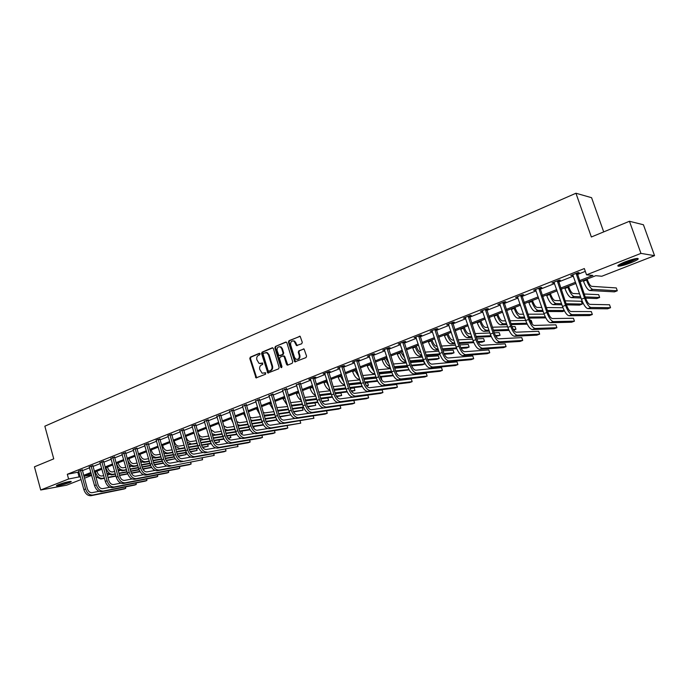 <?xml version="1.0" encoding="UTF-8"?>
<svg xmlns="http://www.w3.org/2000/svg" width="689" height="689" viewBox="0 0 689 689"><rect width="100%" height="100%" fill="white"/><g stroke="black" fill="none" stroke-linecap="round" stroke-linejoin="round"><path stroke-width="1.03" d="M260.08 353.801L259.271 353.328L250.314 357.135L249.788 358.53L256.032 377.908L265.592 374.196L265.558 372.732L262.13 373.214L259.779 369.433C259.331 367.349 259.899 365.859 261.484 364.963L262.647 364.481L262.63 363.025L259.116 363.482L256.851 359.753C256.403 357.669 256.963 356.179 258.547 355.283L259.71 354.783L260.08 353.801M630.986 262.75C625.5 264.834 621.383 265.988 618.636 266.221C616.491 266.006 618.61 264.567 624.983 261.932C630.495 259.831 634.647 258.659 637.42 258.418C639.556 258.659 637.411 260.106 630.986 262.75M69.253 482.644C63.974 484.513 59.797 485.59 56.705 485.857C55.99 485.779 56.541 485.375 58.367 484.643C63.664 482.765 67.858 481.689 70.941 481.413C71.665 481.499 71.096 481.904 69.253 482.644M301.722 343.759L302.29 342.321L300.171 336.318L288.967 340.693L288.415 342.123L294.814 361.88L306.002 357.591L306.571 356.153L304.064 348.987L298.828 350.813L298.268 352.243L299.259 355.464C299.517 358.452 298.397 359.701 295.917 359.202L294.513 357.427L290.646 344.853C290.413 341.787 291.568 340.555 294.1 341.176L296.503 345.594L301.722 343.759M81.095 479.535L66.618 485.185L40.703 490L34.45 466.806L53.751 458.848L44.845 426.19L575.944 193.239L591.36 236.99L629.445 221.272L640.951 253.388L654.55 255.662L601.807 276.246L595.752 275.695L579.94 281.887M40.703 490L68.599 479.01L80.303 476.667M579.509 280.664L592.867 275.428L586.528 274.842L584.332 268.555L67.307 474.273L68.599 479.01M586.528 274.842L640.951 253.388M273.361 348.513L272.181 347.833L262.087 352.131L261.553 353.535L267.849 373.025L278.597 368.856L279.14 367.444L273.361 348.513M275.419 346.455L285.677 342.088L286.882 342.777L292.739 361.846L292.188 363.267L287.752 365.092L286.546 364.395L284.187 356.678L282.99 355.98L280.07 357.203L279.527 358.616L281.973 366.634L281.155 367.607L280.759 367.134L274.877 347.876L275.419 346.455L286.271 342.08M603.702 231.892L591.584 197.691L575.944 193.239M67.307 474.273L79.011 471.982M82.353 470.656L89.596 467.788M92.955 466.453L100.336 463.533M103.703 462.198L111.23 459.21M114.624 457.866L122.297 454.826M125.699 453.483L133.528 450.382M136.947 449.021L144.931 445.861M148.368 444.5L156.506 441.27M159.969 439.901L168.271 436.611M171.742 435.233L180.217 431.882M183.705 430.496L192.343 427.077M195.857 425.681L204.676 422.185M208.199 420.79L217.199 417.224M220.747 415.82L229.928 412.186M233.485 410.773L242.864 407.053M246.438 405.64L256.007 401.851M259.607 400.421L269.373 396.554M272.99 395.116L282.964 391.163M286.598 389.724L296.787 385.694M300.438 384.247L310.842 380.121M314.511 378.666L325.139 374.454M328.825 372.999L339.686 368.693M343.389 367.228L354.482 362.827M358.202 361.355L369.537 356.859M373.283 355.378L384.867 350.787M388.63 349.297L400.473 344.603M404.254 343.113L416.354 338.316M420.152 336.809L432.528 331.909M436.344 330.393L449.004 325.38M452.837 323.856L465.781 318.731M469.631 317.198L482.877 311.953M486.744 310.42L500.292 305.055M504.184 303.513L518.042 298.018M521.952 296.468L536.137 290.853M540.073 289.294L554.585 283.541M558.538 281.973L573.394 276.091M577.365 274.515L585.314 271.363M82.241 469.881L78.77 471.138M92.834 465.678L89.346 466.944M103.583 461.406L100.086 462.689M114.503 457.083L110.981 458.374M125.579 452.682L122.048 453.991M136.827 448.22L133.278 449.538M148.247 443.69L144.681 445.016M159.839 439.091L156.084 440.159M171.613 434.414L167.84 435.5M183.575 429.669L179.967 431.038M195.728 424.846L191.904 425.94M208.069 419.954L204.426 421.358M220.609 414.976L216.949 416.397M233.347 409.921L229.678 411.359M246.3 404.779L242.614 406.234M255.722 400.929L259.469 399.56M272.853 394.246L269.123 395.727M286.46 388.846L282.714 390.336M300.292 383.36L296.528 384.85M314.365 377.77L315.846 377.184L314.322 377.331L308.87 379.493L310.584 379.277M328.679 372.094L330.177 371.5L328.679 371.629L323.132 373.834L324.872 373.602M343.234 366.315L344.767 365.704L343.286 365.825L337.644 368.072L339.41 367.831M358.056 360.433L359.606 359.822L358.151 359.925L352.406 362.207L354.206 361.966M373.128 354.456L374.713 353.827L373.274 353.922L367.426 356.247L369.261 355.989M388.475 348.367L390.086 347.73L388.674 347.807L382.714 350.176L384.583 349.909M404.09 342.166L405.735 341.52L404.34 341.589L398.285 343.992L400.18 343.716M419.989 335.862L421.659 335.198L420.299 335.25L414.123 337.696L416.061 337.421M436.18 329.437L437.885 328.756L436.542 328.799L430.263 331.297L432.236 331.004M452.673 322.891L454.404 322.202L453.095 322.228L446.696 324.769L448.703 324.467M469.467 316.225L471.233 315.528L469.95 315.536L463.43 318.12L465.471 317.81M486.58 309.439L488.372 308.724L487.123 308.715L480.483 311.35L482.567 311.032M504.012 302.523L505.847 301.791L504.624 301.765L497.854 304.452L499.973 304.125M521.78 295.469L523.649 294.728L522.46 294.685L515.561 297.424L517.723 297.08M539.892 288.286L541.795 287.528L540.641 287.459L533.613 290.258L535.809 289.897M558.357 280.957L560.295 280.182L559.184 280.104L552.01 282.946L554.257 282.585M577.184 273.481L579.165 272.698L578.088 272.594L570.768 275.497L573.059 275.118M269.244 371.147L268.107 370.691L263.095 354.172L263.465 353.19L266.764 352.734L268.46 354.852L271.905 366.169C272.353 368.279 271.776 369.778 270.174 370.665L268.934 371.173M629.445 221.272L643.431 224.76L654.55 255.662M91.697 475.393L84.446 478.226M91.163 473.438L84.024 476.237L91.559 474.885M575.961 283.446L561.061 289.285M557.108 290.836L542.553 296.537M538.617 298.087L524.398 303.651M520.479 305.193L506.587 310.636M502.686 312.16L489.112 317.483M485.228 319.007L471.965 324.209M468.098 325.716L455.128 330.806M451.286 332.313L438.6 337.283M434.776 338.781L422.374 343.639M418.567 345.129L406.432 349.883M402.652 351.373L390.784 356.015M387.011 357.496L375.402 362.044M371.655 363.516L360.295 367.969M356.566 369.433L345.447 373.782M341.735 375.238L330.858 379.501M327.163 380.948L316.509 385.125M312.832 386.563L302.411 390.654M298.75 392.084L288.545 396.089M284.901 397.51L274.911 401.429M271.285 402.85L261.493 406.682M257.893 408.095L248.307 411.858M244.716 413.262L235.328 416.94M231.754 418.344L222.556 421.944M219.007 423.339L209.99 426.87M206.45 428.257L197.622 431.719M194.1 433.097L185.444 436.49M181.948 437.859L173.464 441.184M169.976 442.553L161.665 445.809M158.194 447.17L150.047 450.365M146.593 451.717L138.601 454.843M135.173 456.196L127.336 459.262M123.917 460.605L116.234 463.611M112.832 464.946L105.296 467.9M101.92 469.226L94.522 472.12M83.653 475.35L90.896 472.499M94.264 471.181L101.653 468.279M105.038 466.953L112.565 463.998M115.967 462.663L123.65 459.649M127.06 458.306L134.898 455.231M138.325 453.879L146.318 450.744M149.763 449.392L157.919 446.188M161.381 444.827L169.692 441.563M173.18 440.202L181.663 436.869M185.16 435.5L193.816 432.098M197.33 430.72L206.157 427.249M209.689 425.862L218.706 422.323M222.254 420.927L231.452 417.319M235.018 415.923L244.406 412.237M247.997 410.825L257.583 407.061M261.183 405.649L270.966 401.808M274.592 400.387L284.583 396.459M288.217 395.03L298.423 391.025M302.083 389.586L312.505 385.495M316.182 384.057L326.827 379.88M330.522 378.425L341.391 374.153M345.103 372.697L356.222 368.339M359.951 366.875L371.302 362.414M375.057 360.941L386.658 356.385M390.422 354.904L402.29 350.253M406.071 348.763L418.197 344M422.004 342.511L434.406 337.636M438.23 336.137L450.907 331.159M454.749 329.652L467.719 324.562M471.577 323.046L484.841 317.836M488.725 316.311L502.29 310.989M506.191 309.456L520.074 304.004M523.993 302.462L538.204 296.881M542.14 295.34L556.686 289.63M560.648 288.08L575.539 282.232M77.883 472.43L79.175 477.107M267.995 373.068L267.763 372.293M415.501 337.644L415.364 337.214M431.607 331.245L431.469 330.815M448.014 324.743L447.867 324.304M464.722 318.111L464.575 317.672M481.74 311.359L481.594 310.911M499.086 304.478L498.939 304.021M516.759 297.459L516.604 297.011M534.776 290.31L534.621 289.854M553.138 283.024L552.983 282.568M571.861 275.591L571.698 275.135M260.597 363.646L261.036 363.508M262.673 363.043L261.682 363.465M265.609 372.758L264.619 373.162M259.744 353.362L250.96 357.1L250.443 358.487L256.696 377.856M272.766 347.824L262.733 352.096L262.199 353.5L268.529 372.99M265.842 352.475L267.401 352.699L269.098 354.818L272.543 366.126C272.99 368.227 272.413 369.726 270.811 370.613L269.571 371.121M283.618 355.946L284.815 356.635L287.821 365.067M276.056 346.429L275.514 347.842L281.741 367.538M281.732 348.686L280.389 346.946C277.934 346.438 276.84 347.678 277.09 350.641L278.959 355.696L282.533 354.508L283.084 353.087L281.732 348.686L282.369 348.651L281.017 346.92L279.579 346.696M282.369 348.651L283.713 353.052L283.17 354.473L280.251 355.688M293.195 340.866L294.728 341.15L297.269 345.637M297.398 359.408C299.422 359.158 300.249 357.832 299.879 355.429L299.259 355.464M303.909 348.918L299.448 350.779L298.888 352.208L299.879 355.429M300.008 336.241L289.595 340.667L289.044 342.097L295.564 361.88M96.96 471.164L97.183 471.974C98.174 474.764 99.733 476.108 101.86 476.013L103.712 475.677M104.358 477.994L102.506 478.338C99.319 478.485 96.977 476.461 95.487 472.275L95.349 471.801M107.286 475.022L109.12 474.687M143.631 468.994L143.88 470.604M140.065 471.681L131.427 473.291M127.741 473.972L119.567 475.496M115.976 476.159L108.018 477.641M104.444 478.312L100.827 478.984L95.805 476.728M139.884 471.397L131.289 472.99M127.629 473.67L119.481 475.186M115.89 475.849L107.923 477.331M143.846 470.561L143.407 469.037M78.624 470.923L83.869 489.621L85.565 488.966L80.484 470.182M82.241 469.631L87.314 488.63C88.321 491.464 89.915 492.816 92.102 492.687L98.983 491.309M125.631 486.882L125.725 488.38L92.748 495.046C89.475 495.262 87.081 493.229 85.565 488.966M125.32 486.951L125.725 488.38L124.054 489.009L91.06 495.692C87.779 495.899 85.384 493.875 83.869 489.621M82.232 470.208L80.475 470.518M69.451 481.551L57.962 484.806M61.08 483.687L66.23 482.231M57.376 485.065L70.08 481.465M636.464 258.504L630.228 261.699C624.837 263.732 621.116 264.722 619.066 264.679M620.806 263.749L629.824 261.053L634.509 258.883M618.283 265.205L618.343 265.205C621.073 264.972 625.164 263.818 630.607 261.751L637.411 258.418M107.501 467.03L107.734 467.848C108.733 470.656 110.292 472.017 112.402 471.931L114.675 471.517M115.33 473.851L113.056 474.265C109.887 474.402 107.544 472.361 106.037 468.141L105.908 467.659M118.267 470.871L119.877 470.578M151.683 467.512L142.838 469.14M139.1 469.829L130.746 471.362M127.138 472.025L119.008 473.515M115.416 474.178L111.36 474.919L106.743 473.076M151.485 467.22L142.683 468.839M138.98 469.51L130.652 471.043M127.043 471.707L118.921 473.188M118.207 462.844L118.43 463.663C119.447 466.487 121.006 467.857 123.107 467.788L125.803 467.306M126.466 469.648L123.77 470.139C120.609 470.26 118.267 468.201 116.751 463.947L116.613 463.464M129.42 466.66L130.798 466.419M163.431 463.223L154.431 464.937M150.65 465.618L142.098 467.168M138.463 467.831L130.169 469.33M126.561 469.984L122.039 470.802L117.828 469.304M163.276 462.991L154.258 464.627M150.521 465.299L142.003 466.841M138.368 467.495L130.075 468.994M89.2 466.72L94.514 485.547L96.227 484.884L91.086 465.971M92.834 465.419L97.976 484.556C98.992 487.407 100.585 488.777 102.756 488.647L109.844 487.252M136.112 482.929L136.233 484.47L103.419 491.033C100.155 491.231 97.76 489.181 96.227 484.884M135.819 482.989L136.233 484.47L134.536 485.099L101.696 491.679C98.432 491.877 96.038 489.836 94.514 485.547M92.826 466.014L91.086 466.307M99.939 462.457L105.314 481.413L107.053 480.741L101.843 461.699M103.591 461.148L108.793 480.414C109.818 483.29 111.411 484.677 113.573 484.556L120.868 483.135M146.748 478.924L146.895 480.5L114.245 486.959C110.998 487.14 108.595 485.073 107.053 480.741M146.464 478.976L146.895 480.5L145.172 481.137L112.496 487.614C109.25 487.803 106.855 485.736 105.314 481.413M103.583 461.742L101.843 462.035M129.058 458.59L129.291 459.408C130.316 462.259 131.875 463.645 133.967 463.576L137.111 463.025M137.774 465.385L134.639 465.945C131.487 466.057 129.153 463.973 127.62 459.692L127.482 459.201M140.745 462.388L141.891 462.19M175.273 458.728L166.204 460.674M162.38 461.354L153.63 462.922M149.969 463.568L141.503 465.084M137.869 465.73L132.882 466.625L129.076 465.428M175.256 458.71L166.023 460.355M162.242 461.027L153.526 462.577M149.875 463.232L141.409 464.739M140.082 454.266L140.315 455.102C141.348 457.961 142.899 459.365 144.983 459.313L148.583 458.693M152.243 458.056L153.147 457.901M185.754 452.759L186.142 454.594L177.986 456.023M185.617 452.785L186.142 454.594L178.184 456.351M174.308 457.031L165.334 458.607M161.657 459.253L153.018 460.777M149.358 461.423L143.889 462.379L140.478 461.458M174.153 456.695L165.239 458.263M161.562 458.908L152.915 460.424M149.263 461.062L145.663 461.699C143.028 461.888 140.857 460.243 139.152 456.773M151.261 449.883L151.502 450.718C152.536 453.612 154.095 455.024 156.17 454.981L160.236 454.292M163.913 453.663L164.576 453.551M196.658 448.556L197.088 450.434L190.138 451.631M196.546 448.573L197.088 450.434L190.353 451.967M186.418 452.647L177.228 454.24C178.313 457.255 179.907 458.728 182.008 458.667L190.698 457.108M173.533 454.878L164.705 456.402M161.028 457.04L155.051 458.082L152.045 457.384M186.263 452.303L177.125 453.879M173.43 454.516L164.602 456.04M160.925 456.678L156.859 457.384C154.672 457.599 152.708 456.351 150.977 453.638M110.826 458.133L116.269 477.219L118.043 476.538L112.772 457.367M114.503 456.816L119.765 476.22C120.799 479.113 122.401 480.509 124.554 480.405L132.055 478.958M157.523 474.859L157.703 476.469L125.234 482.817C121.996 482.989 119.602 480.896 118.043 476.538M157.264 474.91L157.703 476.469L155.964 477.115L123.46 483.489C120.222 483.661 117.828 481.568 116.269 477.219M114.495 457.418L112.763 457.703M121.884 453.741L127.396 472.964L129.196 472.275L123.856 452.957M125.579 452.406L130.91 471.956C131.961 474.876 133.554 476.288 135.699 476.185L143.424 474.721M168.452 470.725L168.676 472.378L136.388 478.622C133.166 478.777 130.772 476.659 129.196 472.275M168.211 470.776L168.676 472.378L166.902 473.042L134.588 479.303C131.366 479.458 128.972 477.348 127.396 472.964M125.57 453.026L123.848 453.302M133.115 449.288L138.696 468.641L140.522 467.943L135.113 448.487M136.827 447.936L142.227 467.633C143.286 470.57 144.879 471.999 147.007 471.905L154.965 470.415M179.545 466.539L179.803 468.236L147.704 474.359C144.501 474.497 142.106 472.361 140.522 467.943M179.329 466.582L179.803 468.236L178.012 468.899L145.879 475.048C142.675 475.195 140.28 473.059 138.696 468.641M136.818 448.565L135.104 448.832M162.621 445.439L162.862 446.274C163.904 449.185 165.463 450.623 167.522 450.58L172.078 449.822M207.725 444.284L208.19 446.214L202.506 447.178M207.63 444.302L208.19 446.214L202.738 447.523M198.733 448.203L189.311 449.805M185.591 450.442L176.573 451.975M172.879 452.604L166.385 453.706L163.793 453.224M198.57 447.85L189.208 449.435M185.487 450.072L176.47 451.605M172.767 452.234L168.219 453C166.316 453.224 164.533 452.225 162.862 450.003M144.509 444.758L150.168 464.248L152.019 463.542L146.542 443.957M148.247 443.397L153.716 463.241C154.784 466.203 156.377 467.642 158.496 467.564L166.686 466.048M190.793 462.285L191.094 464.024L159.202 470.027C156.015 470.156 153.621 467.995 152.019 463.542M190.603 462.319L191.094 464.024L189.277 464.705L157.35 470.725C154.155 470.863 151.761 468.701 150.168 464.248M148.238 444.035L146.533 444.302M174.145 440.917L174.386 441.77C175.445 444.698 176.995 446.145 179.054 446.119L184.101 445.292M218.947 439.952L219.446 441.933L215.071 442.665M218.869 439.961L219.446 441.933L215.33 443.01M211.265 443.69L201.601 445.309M197.846 445.938L188.64 447.48M184.919 448.1L177.891 449.271L175.704 448.961M211.075 443.337L201.481 444.93M197.734 445.559L188.528 447.092M184.807 447.712L179.751 448.556L174.894 446.136M168.994 466.341L202.557 459.752L168.994 466.341C165.816 466.462 163.431 464.274 161.812 459.796L156.265 440.435M170.872 465.635C167.703 465.747 165.317 463.559 163.698 459.072L158.143 439.341M159.848 438.79L165.386 458.779C166.454 461.759 168.047 463.223 170.157 463.146L178.597 461.613M202.213 457.97L202.557 459.752L202.049 457.996M159.831 439.436L158.143 439.694M185.841 436.335L186.09 437.188C187.158 440.142 188.708 441.606 190.75 441.589L196.322 440.693M230.333 435.551L230.875 437.593L227.861 438.092M230.272 435.56L230.875 437.593L228.145 438.445M223.994 439.126L214.09 440.745M210.3 441.373L200.895 442.915M197.149 443.527L187.804 444.603M223.796 438.755L213.96 440.366M210.188 440.977L200.775 442.519M197.028 443.13L191.464 444.043L187.081 442.105M180.819 461.888L214.193 455.42L180.819 461.888C177.667 461.992 175.273 459.787 173.645 455.265L168.03 435.775M182.731 461.174C179.579 461.268 177.185 459.055 175.557 454.533L169.933 434.664M171.621 434.104L177.228 454.24M213.805 453.586L214.193 455.42L213.659 453.612M171.613 434.768L169.925 435.017M197.726 431.676L197.976 432.537C199.052 435.508 200.602 436.998 202.635 436.99L208.733 436.034M241.882 431.09L242.468 433.192L240.874 433.45M236.947 434.492L226.784 436.12M222.96 436.74L213.34 438.282M209.577 438.893L200.077 440.133M241.098 433.708L242.468 433.192L241.839 431.09M236.732 434.113L226.638 435.724M222.84 436.335L213.22 437.877M209.456 438.48L203.35 439.461L199.44 437.937M179.777 430.754L185.66 450.666L187.606 449.926L181.905 429.91M183.584 429.35L189.268 449.641C190.362 452.673 191.947 454.163 194.04 454.12L202.997 452.535M225.57 449.133L226.001 451.019L194.772 456.635C191.637 456.721 189.251 454.482 187.606 449.926M225.449 449.15L226.001 451.019L224.097 451.726L192.825 457.367C189.69 457.453 187.305 455.222 185.66 450.666M183.567 430.022L181.896 430.263M207.096 430.444L206.347 428.3M210.782 429.557L214.692 432.313L221.35 431.297M253.612 426.551L254.129 428.739M250.124 429.79L239.694 431.435M235.836 432.037L226.001 433.588M222.202 434.182L212.539 435.56M254.146 428.756L253.578 426.56M249.9 429.402L239.539 431.03M235.707 431.624L225.871 433.166M222.082 433.76L215.424 434.802L211.979 433.639M205.029 452.776L237.981 446.55L205.029 452.776C201.911 452.845 199.526 450.589 197.864 445.998L192.102 426.215M207.001 452.036C203.892 452.096 201.507 449.831 199.844 445.24L194.065 425.079M195.728 424.519L201.489 444.965C202.592 448.022 204.185 449.529 206.261 449.495L215.493 447.893M237.516 444.612L237.981 446.55L237.412 444.629M195.719 425.208L194.057 425.44M220.127 427.146L218.585 423.502M223.684 425.75L226.948 427.568L234.174 426.491M263.534 425.027L252.829 426.672M248.927 427.275L238.859 428.816M235.044 429.402L225.2 430.875M263.284 424.631L252.656 426.258M248.781 426.844L238.73 428.386M234.915 428.971L227.689 430.074L224.709 429.221M204.228 421.048L210.266 441.253L212.272 440.486L206.424 420.178M208.069 419.61L213.909 440.219C215.028 443.294 216.613 444.818 218.671 444.793L228.197 443.173M249.642 440.013L250.15 442.019L219.421 447.35C216.337 447.402 213.952 445.111 212.272 440.486M249.556 440.03L250.15 442.019L248.195 442.751L217.423 448.108C214.331 448.16 211.945 445.878 210.266 441.253M208.061 420.316L206.416 420.54M233.218 423.244L231.013 418.628M236.697 421.547L239.393 422.753L247.213 421.616M277.073 420.04L266.187 421.849M262.242 422.435L251.933 423.985M248.092 424.562L238.041 426.06M276.918 419.79L265.997 421.418M262.087 422.004L251.804 423.537M247.962 424.105L240.151 425.277L237.627 424.682M216.742 416.078L222.866 436.43L224.907 435.655L218.973 415.191M220.618 414.623L226.535 435.388C227.654 438.497 229.239 440.038 231.289 440.021L241.116 438.385M261.958 435.345L262.509 437.412L232.047 442.605C228.981 442.631 226.603 440.314 224.907 435.655M261.889 435.353L262.509 437.412L260.52 438.152L230.014 443.371C226.939 443.406 224.562 441.089 222.866 436.43M220.601 415.338L218.964 415.553M246.455 419.058L243.648 413.684M249.874 417.103L252.036 417.853L260.468 416.664M279.57 416.509L290.577 414.916L279.786 416.948M275.789 417.534L265.231 419.076M261.364 419.635L251.08 421.134M275.617 417.086L265.093 418.611M261.226 419.17L252.803 420.402L250.753 420.032M229.463 411.023L235.672 431.529L237.748 430.737L231.737 410.127M233.356 409.559L239.359 430.487C240.495 433.614 242.08 435.181 244.104 435.172L254.258 433.519M274.463 430.599L275.057 432.735L244.879 437.773C241.839 437.782 239.462 435.439 237.748 430.737M274.42 430.608L275.057 432.735L273.033 433.493L242.804 438.548C239.763 438.566 237.386 436.223 235.672 431.529M233.347 410.282L231.728 410.489M259.874 414.675L256.48 408.655M263.241 412.461L264.886 412.883L273.946 411.634M277.839 411.1L288.596 409.628M292.515 409.085L302.316 407.742L302.652 408.603L303.057 410.17L293.393 411.531M302.316 407.742L303.057 410.17L293.626 411.988M289.569 412.556L278.752 414.089M274.859 414.64L264.343 416.13M289.389 412.1L278.606 413.615M274.713 414.167L264.076 415.252M242.399 405.89L248.695 426.551L250.796 425.742L244.698 404.977M246.309 404.409L252.389 425.501C253.543 428.653 255.119 430.237 257.126 430.246L267.625 428.575M287.167 425.776L287.804 427.99L257.919 432.864C254.896 432.856 252.527 430.487 250.796 425.742M287.132 425.785L287.804 427.99L285.746 428.756L255.808 433.657C252.794 433.648 250.417 431.28 248.695 426.551M246.292 405.149L244.69 405.347M273.481 410.11L269.52 403.539M276.797 407.647L287.657 406.536M291.576 406.019L302.574 404.555M306.519 404.03L314.976 402.91L315.734 405.356L307.458 406.484M314.976 402.91L315.734 405.356L307.716 406.949M303.599 407.518L292.498 409.042M288.579 409.576L277.831 411.049M303.401 407.035L292.351 408.543M288.433 409.077L277.615 410.343M255.533 400.671L261.923 421.487L264.059 420.669L257.875 399.741M259.477 399.172L265.644 420.436C266.798 423.614 268.374 425.216 270.372 425.234L281.233 423.546M261.923 421.487C263.663 426.258 266.032 428.653 269.029 428.679L300.748 423.158L300.051 420.876L300.748 423.158L271.165 427.869C268.176 427.843 265.808 425.449 264.059 420.669M259.46 399.93L257.867 400.12M287.304 405.382L282.774 398.345M290.551 402.66L301.593 401.36M305.546 400.852L316.802 399.413M320.773 398.905L327.843 398.001L328.601 400.464L321.78 401.36M327.843 398.001L328.601 400.464L322.064 401.842M317.879 402.402L306.484 403.909M302.54 404.434L291.542 405.89M317.655 401.902L306.329 403.401M302.385 403.918L291.352 405.296M268.899 395.365L275.376 416.345L277.546 415.51L271.277 394.427M272.861 393.841L279.114 415.286C280.285 418.49 281.853 420.109 283.834 420.144L295.099 418.438M275.376 416.345C277.133 421.151 279.493 423.58 282.464 423.614L313.9 418.257L313.176 415.889L313.9 418.257L284.635 422.796C281.672 422.753 279.312 420.324 277.546 415.51M272.844 394.625L271.268 394.797M299.879 395.762L298.423 392.213M301.334 400.498C299.172 399.241 297.527 396.95 296.416 393.608L296.244 393.066M304.512 397.484L315.777 396.106M319.756 395.615L331.28 394.203M335.285 393.703L340.9 393.014L341.675 395.495L336.361 396.166M340.9 393.014L341.675 395.495L336.68 396.666M332.417 397.208L320.712 398.707M316.742 399.215L305.485 400.645M332.176 396.7L320.549 398.173M316.578 398.681L305.313 400.102M282.481 389.974L289.044 411.109L291.258 410.265L284.901 389.009M286.469 388.432L292.808 410.05C293.988 413.279 295.564 414.916 297.519 414.967L309.24 413.245M289.044 411.109C290.827 415.958 293.187 418.412 296.124 418.473L325.113 414.08L327.266 413.279L326.5 410.825L327.266 413.279L298.337 417.646C295.4 417.577 293.04 415.114 291.258 410.265M286.452 389.225L284.893 389.397M314.408 391.662L312.16 386.83M315.579 395.46C313.219 394.384 311.394 391.981 310.11 388.243L309.947 387.7M318.68 392.127L330.212 390.775M334.217 390.301L346.016 388.915M350.046 388.441L354.163 387.959L354.947 390.456L351.226 390.904M354.947 390.456L351.579 391.412M347.222 391.946L335.19 393.428M331.194 393.91L319.67 395.322M346.963 391.421L335.026 392.876M331.021 393.359L319.498 394.763M296.296 384.488L302.953 405.787L305.21 404.925L298.75 383.515M300.301 382.929L306.734 404.719C307.931 407.974 309.499 409.636 311.428 409.705L323.761 407.948M302.953 405.787C304.753 410.678 307.105 413.159 310.016 413.245L338.652 409.042L340.84 408.224L340.047 405.666L340.84 408.224L312.263 412.401C309.361 412.315 307.01 409.817 305.21 404.925M300.283 383.739L298.742 383.894M329.084 387.149L326.121 381.361M330.048 390.25C327.508 389.44 325.509 386.951 324.037 382.791L323.864 382.24M333.088 386.684L344.905 385.358M348.935 384.91L361.019 383.558L353.957 361.596M365.092 383.101L367.633 382.817L368.434 385.332L366.376 385.564M362.302 386.615L349.926 388.062M345.895 388.536L334.105 389.914M366.686 385.995L368.434 385.332M362.026 386.073L349.754 387.494M345.723 387.967L333.915 389.337M310.343 378.916L317.104 400.378L319.395 399.499L312.84 377.916M314.373 377.322L320.902 399.301C322.107 402.583 323.666 404.271 325.587 404.348L353.827 400.481L354.646 403.082L326.422 407.07C323.554 406.958 321.212 404.434 319.395 399.499M354.646 403.082L352.415 403.909L324.14 407.922C321.263 407.819 318.921 405.304 317.104 400.378M314.356 378.158L312.832 378.304M341.649 375.272L342.467 377.572M343.966 382.361L340.323 375.798M344.75 384.858C342.063 384.402 339.884 381.87 338.204 377.245L338.023 376.694M347.756 381.146L359.856 379.863M363.921 379.432L376.297 378.123M380.431 377.684L381.327 377.589L381.827 380.156M377.675 381.215L364.929 382.628M360.872 383.084L348.789 384.428M377.365 380.647L364.739 382.042M360.683 382.49L348.6 383.816M324.631 373.24L331.487 394.866L333.82 393.979L327.18 372.224M328.687 371.629L335.31 393.798C336.533 397.105 338.084 398.81 339.978 398.905L367.84 395.228L368.667 397.854L340.831 401.644C337.998 401.506 335.655 398.957 333.82 393.979M368.667 397.854L366.402 398.698L338.506 402.514C335.664 402.385 333.321 399.835 331.487 394.866M328.67 372.482L327.163 372.62M356.067 369.623L357.91 373.696M359.064 377.357L354.757 370.139M359.667 379.269L359.425 379.294C356.695 379.079 354.422 376.513 352.604 371.604L352.432 371.052M362.681 375.522L375.074 374.291M379.174 373.886L391.869 372.62M393.341 375.738L380.207 377.116M376.108 377.546L363.732 378.847M393.006 375.152L380.009 376.504M375.918 376.926L363.534 378.218M339.169 367.47L346.128 389.268L348.496 388.363L341.753 366.436M343.251 365.842L349.969 388.191C351.201 391.524 352.751 393.247 354.62 393.359L382.085 389.896L382.929 392.541L355.49 396.123C352.682 395.968 350.356 393.385 348.496 388.363M382.929 392.541L380.629 393.393L353.121 397.01C350.313 396.864 347.979 394.28 346.128 389.268M343.225 366.712L341.744 366.832M370.734 363.878L373.378 368.934M374.394 372.138L369.45 364.378M374.85 373.576L374.049 373.662C371.354 373.412 369.089 370.82 367.254 365.868L367.073 365.308M377.873 369.812L390.577 368.632M394.702 368.253L407.742 367.039M409.12 369.872L395.779 371.526M391.628 371.931L378.95 373.18M408.947 369.58L395.546 370.889M391.421 371.285L378.735 372.516M363.43 382.645L361.027 383.566C362.896 388.622 365.222 391.24 367.995 391.412L395.081 388.01L397.424 387.14L370.398 390.508C367.633 390.327 365.308 387.709 363.43 382.645L356.592 360.545M358.065 359.959L364.886 382.49C366.135 385.849 367.676 387.597 369.519 387.726L396.571 384.479L397.424 387.14M358.039 360.829L356.583 360.941M385.651 358.03L389.018 363.758M389.965 366.72C387.718 365.497 385.918 362.948 384.574 359.09L384.393 358.521M390.31 367.797L388.923 367.926C386.271 367.65 384.014 365.024 382.162 360.037L381.982 359.469M393.341 364.007L406.364 362.896M410.523 362.535L423.726 361.406L424.562 363.999L411.385 365.187M424.562 363.999L422.245 364.877L411.643 365.85M407.44 366.229L394.435 367.418M407.225 365.566L394.22 366.737M369.003 355.619L376.185 377.77L378.631 376.831L371.69 354.551M373.145 353.974L380.061 376.685C381.318 380.078 382.86 381.844 384.677 381.99L411.299 378.967L412.16 381.646L385.573 384.798C382.843 384.591 380.535 381.939 378.631 376.831M412.16 381.646L409.783 382.533L383.127 385.719C380.388 385.513 378.072 382.869 376.185 377.77M373.119 354.852L371.681 354.956M400.826 352.079L404.865 358.246M405.778 361.079C403.358 360.166 401.36 357.522 399.775 353.138L399.594 352.57M406.045 361.923L404.064 362.087C401.446 361.794 399.198 359.133 397.32 354.094L397.14 353.526M409.094 358.108L422.443 357.074M426.637 356.747L438.325 355.843L439.177 358.452L427.524 359.408M439.177 358.452L436.817 359.348L427.817 360.097M423.554 360.459L410.213 361.57M430.16 368.004L432.744 367.039L457.909 364.602L455.403 365.532L430.16 368.004C427.55 367.728 425.268 364.972 423.304 359.736L409.981 360.855M384.324 349.538L391.61 371.862L394.108 370.906L387.054 348.453M388.484 347.885L395.512 370.777C396.786 374.196 398.32 375.987 400.111 376.151L426.276 373.36L427.154 376.056L401.015 378.976C398.328 378.752 396.029 376.056 394.108 370.906M427.154 376.056L424.734 376.961L398.526 379.915C395.831 379.691 393.522 377.004 391.61 371.862M388.458 348.772L387.046 348.858M416.277 346.024L416.587 346.998C417.801 350.253 419.239 352.062 420.927 352.406M421.832 355.197C419.291 354.749 417.095 352.036 415.252 347.075L415.071 346.498M422.081 355.955L419.463 356.153C416.888 355.825 414.649 353.13 412.754 348.057L412.565 347.48M425.13 352.122L438.824 351.175M443.053 350.882L453.164 350.176L454.025 352.802L443.983 353.552M454.025 352.802L451.631 353.715L444.31 354.267M439.978 354.602L426.276 355.636M439.711 353.87L426.035 354.887M399.913 343.346L407.32 365.859L409.86 364.886L402.695 342.235M404.107 341.684L411.238 364.757C412.53 368.21 414.055 370.027 415.82 370.208L441.511 367.65L442.398 370.381L416.733 373.059C414.089 372.801 411.798 370.079 409.86 364.886M442.398 370.381L439.935 371.293L414.201 374.015C411.548 373.765 409.249 371.044 407.32 365.859M404.081 342.579L402.686 342.648M431.994 339.866L432.313 340.848C433.596 344.25 435.078 346.076 436.757 346.326L437.231 346.291M438.152 349.099L437.679 349.134C435.147 348.78 432.925 346.033 431.004 340.909L430.814 340.332M438.411 349.891L435.138 350.107C432.606 349.762 430.375 347.023 428.463 341.908L428.274 341.331M441.468 346.042L455.524 345.189M459.796 344.931L468.253 344.422L469.123 347.067L460.777 347.618M469.123 347.067L466.686 347.997L461.139 348.367M456.729 348.66L442.639 349.607M456.437 347.902L442.381 348.823M415.794 337.042L423.304 359.736L425.897 358.745L418.628 335.913M420.006 335.362L427.249 358.633C428.549 362.121 430.074 363.964 431.805 364.162L457.005 361.854L457.909 364.602M432.744 367.039C430.143 366.746 427.86 363.99 425.897 358.745M419.98 336.266L418.611 336.327M447.996 333.597L448.324 334.578C449.616 338.023 451.088 339.866 452.742 340.133L453.844 340.082M454.774 342.907L453.672 342.967C451.192 342.579 448.978 339.806 447.04 334.63L446.842 334.044M455.05 343.733L451.088 343.957C448.599 343.578 446.386 340.814 444.448 335.646L444.259 335.061M458.116 339.858L472.551 339.126M476.848 338.91L483.592 338.566L484.479 341.236L477.908 341.606M484.479 341.236L481.999 342.175L478.321 342.39M473.817 342.648L459.313 343.484M473.489 341.856L459.046 342.666M431.96 330.617L439.591 353.509L442.226 352.501L434.845 329.471M436.197 328.937L443.552 352.398C444.87 355.92 446.386 357.78 448.083 358.004L472.775 355.955L473.688 358.719L449.039 360.898C446.481 360.588 444.216 357.78 442.226 352.501M473.688 358.719L471.138 359.667L446.403 361.889C443.845 361.579 441.571 358.788 439.591 353.509M436.171 329.85L434.828 329.893M464.291 327.215L464.619 328.205C465.928 331.676 467.392 333.545 469.011 333.829L470.768 333.76M471.715 336.602L469.958 336.688C467.53 336.275 465.325 333.459 463.361 328.24L463.163 327.654M471.999 337.481L467.331 337.696C464.886 337.291 462.689 334.484 460.726 329.273L460.528 328.687M475.083 333.588L489.905 332.985M494.254 332.813L499.189 332.615L500.093 335.302L495.391 335.517M500.093 335.302L495.873 336.344M491.248 336.559L476.306 337.274M490.887 335.724L476.021 336.404M448.418 324.08L456.178 347.161L458.865 346.136L451.355 322.917M452.69 322.392L460.157 346.05C461.492 349.599 462.999 351.493 464.67 351.726L488.811 349.943L489.741 352.734L465.635 354.654C463.129 354.301 460.872 351.468 458.865 346.136M489.741 352.734L487.149 353.698L462.956 355.662C460.441 355.317 458.176 352.484 456.178 347.161M452.656 323.313L451.347 323.339M480.879 320.712L481.215 321.711C482.533 325.208 483.988 327.111 485.581 327.413L488.019 327.344M488.975 330.212L486.546 330.289C484.16 329.85 481.973 326.999 479.983 321.737L479.785 321.143M489.285 331.125L483.867 331.323C481.473 330.884 479.286 328.042 477.296 322.788L477.098 322.194M492.377 327.215L507.612 326.775M512.005 326.646L515.062 326.56L515.975 329.264L513.262 329.359M509.05 330.401L493.634 330.97M513.736 330.117L515.975 329.264M508.646 329.523L493.324 330.057M465.187 317.422L473.067 340.693L475.806 339.651L468.184 316.234M469.485 315.717L477.081 339.582C478.424 343.156 479.914 345.077 481.559 345.335L505.14 343.837L506.088 346.645L482.533 348.281C480.078 347.911 477.839 345.034 475.806 339.651M506.088 346.645L503.444 347.626L479.802 349.314C477.339 348.944 475.1 346.067 473.067 340.693M469.45 316.647L468.167 316.664M497.777 314.089L498.113 315.097C499.447 318.628 500.894 320.557 502.453 320.885L505.605 320.833M506.579 323.709L503.435 323.787C501.092 323.305 498.922 320.411 496.915 315.106L496.709 314.503M506.906 324.683L500.705 324.838C498.362 324.364 496.183 321.479 494.177 316.173L493.979 315.579M510.006 320.755L525.681 320.488M530.134 320.411L531.202 320.394L532.132 323.132L531.529 323.141M527.223 324.174L511.298 324.571M531.641 323.313L532.132 323.132M526.775 323.253L510.971 323.615M482.274 310.644L490.284 334.113L493.074 333.045L485.323 309.43M486.598 308.922L494.314 332.994C495.675 336.602 497.157 338.549 498.758 338.833L521.762 337.61L522.718 340.444L499.758 341.804C497.355 341.391 495.124 338.471 493.074 333.045M522.718 340.444L520.031 341.443L496.976 342.846C494.564 342.442 492.334 339.531 490.284 334.113M486.563 309.869L485.306 309.861M514.984 307.346L515.329 308.362C516.681 311.928 518.119 313.883 519.635 314.227L523.545 314.218M524.536 317.112L520.634 317.155C518.352 316.647 516.19 313.71 514.158 308.353L513.951 307.75M524.88 318.137L517.852 318.223C515.561 317.724 513.4 314.795 511.376 309.447L511.169 308.844M527.989 314.201L544.121 314.141M545.8 317.896L529.316 318.085M545.3 316.914L528.971 317.069M499.68 303.728L507.827 327.396L510.67 326.31L502.789 302.497M504.029 301.997L511.875 326.276C513.253 329.919 514.726 331.891 516.294 332.193L538.677 331.28L539.651 334.139L517.301 335.19C514.959 334.751 512.745 331.788 510.67 326.31M539.651 334.139L536.92 335.155L514.468 336.258C512.116 335.827 509.894 332.873 507.827 327.396M503.995 302.953L502.772 302.927M532.519 300.473L532.864 301.506C534.233 305.098 535.663 307.079 537.144 307.449L541.838 307.501M542.837 310.42L538.152 310.403C535.921 309.852 533.786 306.881 531.727 301.472L531.52 300.869M543.216 311.506L535.319 311.488C533.088 310.954 530.943 307.983 528.894 302.583L528.678 301.98M546.334 307.552L562.973 307.733M564.412 310.86L562.594 311.557L547.695 311.523M564.231 310.524L547.324 310.446M517.422 296.683L525.698 320.557L528.601 319.446L520.591 295.426M521.797 294.944L529.772 319.429C531.167 323.107 532.631 325.113 534.156 325.441L555.902 324.829L556.893 327.714L535.189 328.464C532.898 327.981 530.702 324.984 528.601 319.446M556.893 327.714L554.111 328.748L532.296 329.549C529.996 329.075 527.8 326.078 525.698 320.557M521.762 295.908L520.574 295.865M550.382 293.471L550.735 294.513C552.122 298.139 553.534 300.146 554.981 300.542L560.51 300.697M561.526 303.634L556.006 303.522C553.835 302.936 551.708 299.922 549.633 294.461L549.417 293.85M561.923 304.788L553.121 304.633C550.942 304.056 548.814 301.041 546.739 295.598L546.523 294.987M565.049 300.817L581.344 301.265L582.317 304.056L566.057 303.728M582.317 304.056L579.57 305.106L566.453 304.865M535.508 289.501L543.922 313.581L546.877 312.453L538.738 288.217M539.909 287.752L548.013 312.453C549.426 316.165 550.881 318.197 552.363 318.551L573.446 318.266L574.454 321.169L553.413 321.599C551.183 321.083 549.004 318.042 546.877 312.453M574.454 321.169L571.62 322.228L550.468 322.71C548.229 322.202 546.05 319.162 543.922 313.581M539.875 288.725L538.72 288.665M568.58 286.34L568.95 287.382C570.346 291.042 571.749 293.083 573.153 293.505L579.561 293.79M580.594 296.752L574.195 296.503C572.085 295.891 569.984 292.825 567.874 287.322L567.658 286.702M581.016 297.984L571.259 297.639C569.14 297.028 567.03 293.97 564.928 288.476L564.713 287.856M584.16 294.005L598.663 294.659L599.645 297.476L585.185 296.925M599.645 297.476L596.846 298.535L585.607 298.139M553.947 282.18L562.508 306.476L565.514 305.322L557.237 280.871M558.374 280.423L566.616 305.339C568.046 309.085 569.484 311.152 570.931 311.523L591.317 311.574L592.342 314.503L571.999 314.597C569.829 314.055 567.667 310.963 565.514 305.322M592.342 314.503L589.448 315.579L568.993 315.734C566.814 315.192 564.653 312.1 562.508 306.476M558.34 281.405L557.22 281.319M587.14 279.071L587.51 280.122C588.923 283.816 590.318 285.883 591.679 286.331L616.285 287.933L617.292 290.775L592.738 289.354C590.697 288.7 588.604 285.599 586.477 280.044L586.253 279.415M617.292 290.775L614.442 291.852L589.741 290.517C587.691 289.862 585.598 286.762 583.471 281.215L583.256 280.595M572.748 274.713L581.456 299.224L584.522 298.053L576.099 273.387M577.21 272.947L585.59 298.087C587.037 301.868 588.458 303.961 589.862 304.366L609.524 304.762L610.557 307.716L590.947 307.466C588.845 306.881 586.701 303.737 584.522 298.053M610.557 307.716L607.612 308.81L587.881 308.62C585.771 308.035 583.626 304.908 581.456 299.224M577.167 273.938L576.082 273.834M256.075 377.15L255.43 377.202M250.443 358.487L249.788 358.53M250.96 357.1L250.314 357.135M267.9 372.284L267.263 372.336M262.199 353.5L261.553 353.535M262.733 352.096L262.087 352.131M272.715 347.807L272.181 347.833M270.811 370.613L270.174 370.665M272.543 366.126L271.905 366.169M269.098 354.818L268.46 354.852M286.236 342.071L285.677 342.088M287.175 364.352L286.546 364.395M284.815 356.635L284.187 356.678M281.388 367.082L280.759 367.134M275.514 347.842L274.877 347.876M283.17 354.473L282.533 354.508M283.713 353.052L283.084 353.087M296.64 344.931L296.02 344.956M295.994 342.838L295.366 342.864M298.888 352.208L298.268 352.243M299.448 350.779L298.828 350.813M303.866 348.91L303.324 348.935M294.909 361.165L294.289 361.208M289.044 342.097L288.415 342.123M289.595 340.667L288.967 340.693M299.982 336.232L299.405 336.249M94.66 472.602L95.487 472.275M100.827 478.984L102.506 478.338M91.06 495.692L92.748 495.046M105.434 468.382L106.037 468.141M111.36 474.919L113.056 474.265M122.039 470.802L123.77 470.139M101.696 491.679L103.419 491.033M112.496 487.614L114.245 486.959M132.882 466.625L134.639 465.945M143.889 462.379L145.663 461.699M155.051 458.082L156.859 457.384M123.46 483.489L125.234 482.817M134.588 479.303L136.388 478.622M145.879 475.048L147.704 474.359M166.385 453.706L168.219 453M157.35 470.725L159.202 470.027M177.891 449.271L179.751 448.556M161.812 459.796L163.698 459.072M189.578 444.767L191.464 444.043M173.645 455.265L175.557 454.533M201.438 440.202L203.35 439.461M192.825 457.367L194.772 456.635M213.478 435.551L215.424 434.802M197.864 445.998L199.844 445.24M225.716 430.84L227.689 430.074M217.423 448.108L219.421 447.35M231.168 419.153L231.909 418.86M238.136 426.052L240.151 425.277M230.014 443.371L232.047 442.605M243.803 414.21L244.871 413.788M251.063 421.065L252.803 420.402M242.804 438.548L244.879 437.773M256.635 409.18L258.048 408.629M264.292 415.967L265.661 415.441M255.808 433.657L257.919 432.864M269.683 404.073L271.449 403.384M277.745 410.782L278.718 410.403M269.029 428.679L271.165 427.869M282.938 398.879L285.065 398.053M291.421 405.511L291.998 405.287M282.464 423.614L284.635 422.796M296.416 393.608L298.595 392.756M296.124 418.473L298.337 417.646M310.11 388.243L312.324 387.373M310.016 413.245L312.263 412.401M324.037 382.791L326.293 381.913M324.14 407.922L326.422 407.07M338.204 377.245L340.495 376.349M338.506 402.514L340.831 401.644M352.604 371.604L354.938 370.691M353.121 397.01L355.49 396.123M367.254 365.868L369.623 364.946M374.049 373.662L374.782 373.378M367.995 391.412L370.398 390.508M382.162 360.037L384.574 359.09M388.923 367.926L390.189 367.435M383.127 385.719L385.573 384.798M397.32 354.094L399.775 353.138M404.064 362.087L405.873 361.389M398.526 379.915L401.015 378.976M412.754 348.057L415.252 347.075M419.463 356.153L421.849 355.231M414.201 374.015L416.733 373.059M428.463 341.908L431.004 340.909M435.138 350.107L437.679 349.134M444.448 335.646L447.04 334.63M451.088 343.957L453.672 342.967M446.403 361.889L449.039 360.898M460.726 329.273L463.361 328.24M467.331 337.696L469.958 336.688M462.956 355.662L465.635 354.654M477.296 322.788L479.983 321.737M483.867 331.323L486.546 330.289M479.802 349.314L482.533 348.281M494.177 316.173L496.915 315.106M500.705 324.838L503.435 323.787M496.976 342.846L499.758 341.804M511.376 309.447L514.158 308.353M517.852 318.223L520.634 317.155M514.468 336.258L517.301 335.19M528.894 302.583L531.727 301.472M535.319 311.488L538.152 310.403M532.296 329.549L535.189 328.464M546.739 295.598L549.633 294.461M553.121 304.633L556.006 303.522M550.468 322.71L553.413 321.599M564.928 288.476L567.874 287.322M571.259 297.639L574.195 296.503M568.993 315.734L571.999 314.597M583.471 281.215L586.477 280.044M589.741 290.517L592.738 289.354M587.881 308.62L590.947 307.466M256.678 377.848L256.032 377.908M268.486 372.973L267.849 373.025M267.401 352.699L266.764 352.734M287.726 365.024L287.098 365.067M284.29 355.972L283.661 356.015M281.698 367.573L281.155 367.607M281.017 346.92L280.389 346.946M297.123 345.568L296.503 345.594M294.728 341.15L294.1 341.176M295.443 361.837L294.814 361.88"/></g></svg>
